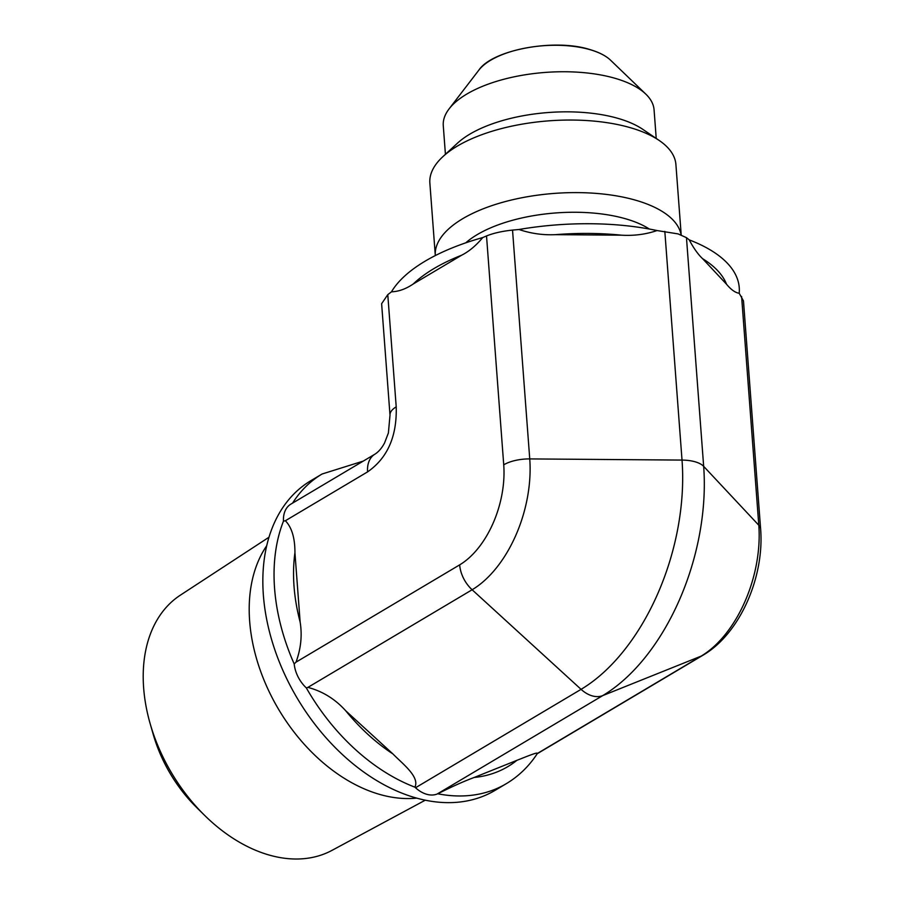 <?xml version="1.0" encoding="UTF-8"?>
<svg xmlns="http://www.w3.org/2000/svg" width="904" height="904" viewBox="0 0 904 904"><rect width="100%" height="100%" fill="white"/><g stroke="black" fill="none" stroke-linecap="round" stroke-linejoin="round"><path stroke-width="1.36" d="M416.71 798.119A153.974 105.045 -120.7 0 1 379.364 794.322A153.974 105.045 -120.7 0 1 267.166 687.413A153.974 105.045 -120.7 0 1 266.703 545.745M425.275 800.187L331.994 850.37A148.493 101.304 -120.7 0 1 268.737 854.924A148.493 101.304 -120.7 0 1 204.722 815.476A148.493 101.304 -120.7 0 1 150.154 723.663A148.493 101.304 -120.7 0 1 180.314 595.194L268.974 537.236M204.722 815.476L196.789 807.667A118.56 80.885 -120.7 0 1 153.217 734.364L150.154 723.663M363.25 461.096L322.106 474.001L310.897 480.657A180.156 122.91 59.3 0 0 273.991 647.287A180.156 122.91 59.3 0 0 415.139 797.678A180.156 122.91 59.3 0 0 495.008 790.39L506.217 783.723C518.828 776.186 529.281 765.993 537.575 753.179M465.741 242.848A105.926 45.607 -4.3 0 1 625.817 218.847A105.926 45.607 -4.3 0 1 649.377 229.04M445.423 154.302L443.276 125.735A105.7 45.505 -4.3 0 1 449.085 108.898A105.7 45.505 -4.3 0 1 615.115 78.32A105.7 45.505 -4.3 0 1 645.806 94.106A105.7 45.505 -4.3 0 1 654.078 109.881L656.225 138.448M681.096 234.893A123.373 53.11 -4.3 0 0 635.885 200.281A123.373 53.11 -4.3 0 0 503.652 202.021A123.373 53.11 -4.3 0 0 435.31 255.572L429.863 183.049A123.373 53.11 -4.3 0 1 442.858 156.674L457.424 143.216A105.7 45.505 -4.3 0 1 618.121 118.413A105.7 45.505 -4.3 0 1 642.71 129.283L659.118 140.414A123.373 53.11 -4.3 0 1 675.909 164.551L681.209 234.938M442.858 156.674A123.373 53.11 -4.3 0 1 630.427 127.713A123.373 53.11 -4.3 0 1 659.118 140.414M743.461 300.896L739.201 293.269A177.297 76.331 175.7 0 0 689.21 239.865L686.464 237.662L678.056 233.899L657.027 230.554A177.297 76.331 175.7 0 0 518.975 229.492L512.534 230.091C502.172 231.175 493.494 233.13 486.521 235.955L482.725 237.571A177.297 76.331 175.7 0 0 391.488 291.8L387.782 294.647L381.635 303.699M375.115 454.045A27.922 19.052 59.3 0 0 374.968 454.136A27.922 19.052 59.3 0 0 374.957 454.147L290.873 504.127A27.922 19.052 59.3 0 0 283.46 521.167L285.381 520.738C291.811 527.45 294.998 538.106 294.93 552.717L300.139 622.042C302.309 635.32 300.93 648.688 296.015 662.146L294.195 663.954A27.922 19.052 59.3 0 0 306.332 687.921L307.891 687.39C322.513 691.244 335.124 699.041 345.701 710.759L392.946 753.959C402.438 763.677 420.044 776.999 414.879 787.158L415.524 787.746A27.922 19.052 59.3 0 0 437.163 794.017L437.751 793.78C451.989 786.616 464.125 781.18 474.171 777.474L516.885 760.343C525.518 756.987 539.247 751.213 536.953 753.721M374.957 454.147A27.922 19.052 59.3 0 0 367.589 471.877C387.488 458.046 397.037 436.372 396.212 406.856A27.922 12.023 175.7 0 0 390.008 415.207A27.922 12.023 175.7 0 0 390.008 415.218A27.922 12.023 175.7 0 0 390.031 415.433M482.725 237.571C476.171 245.492 469.165 251.368 461.673 255.199L413.264 283.969C405.873 288.986 398.607 291.596 391.488 291.8M537.202 753.744A27.922 19.052 59.3 0 0 537.462 753.597L702.996 655.208A27.922 19.052 -120.7 0 1 701.188 656.101L537.394 753.461M657.027 230.554C645.784 234.396 633.907 235.933 621.387 235.176L555.35 234.667C542.931 235.232 530.806 233.514 518.975 229.492M739.201 293.269C735.314 292.738 731.099 289.732 726.534 284.24L702.611 258.691C698.148 254.532 693.684 248.261 689.21 239.865M590.041 49.675A70.806 30.476 -4.3 0 1 610.607 60.24C605.985 55.822 599.069 52.251 589.837 49.539C554.378 38.183 492.251 49.889 478.837 70.15A70.806 30.476 -4.3 0 1 590.041 49.675M741.596 296.433L758.806 525.258A102.74 60.715 106.2 0 1 701.188 656.101L602.708 695.617A27.922 19.052 -120.7 0 1 581.069 689.345L415.524 787.746M743.472 300.885L760.626 529.066A27.922 12.023 175.7 0 0 758.806 525.258L703.662 466.351L686.464 237.662M306.332 687.921A180.156 122.91 59.3 0 0 414.879 787.158M283.46 521.167A180.156 122.91 59.3 0 0 294.195 663.954M322.106 474.001A180.156 122.91 59.3 0 0 292.591 503.099M437.751 793.78A180.156 122.91 59.3 0 0 506.217 783.723M474.171 777.474A166.291 113.441 59.3 0 0 516.885 760.343M345.701 710.759A166.291 113.441 59.3 0 0 392.946 753.959M294.93 552.717A166.291 113.441 59.3 0 0 300.139 622.042M285.381 520.738L367.589 471.877M396.212 406.856L387.782 294.647M486.521 235.955L503.731 464.814A78.558 46.42 106.2 0 1 459.673 564.864L296.015 662.146M307.891 687.39L472.125 589.758A102.74 60.715 -73.8 0 0 529.744 458.916L512.534 230.091M459.673 564.864A27.922 19.052 59.3 0 0 472.125 589.758L581.069 689.345A180.009 106.378 106.2 0 0 682.023 460.079L529.744 458.916A27.922 12.023 175.7 0 0 503.731 464.814M437.163 794.017L602.708 695.617A180.009 106.378 -73.8 0 0 703.662 466.351A27.922 12.023 175.7 0 0 682.023 460.079L664.824 231.39M413.264 283.969A166.291 71.585 -4.3 0 1 461.673 255.199M555.35 234.667A166.291 71.585 -4.3 0 1 621.387 235.176M702.611 258.691A166.291 71.585 -4.3 0 1 726.534 284.24M478.837 70.15L449.085 108.898M610.607 60.24L645.806 94.106M381.624 303.699L390.008 415.218L388.392 432.959L384.573 442.915C381.85 448.056 378.652 451.797 374.968 454.136M760.626 529.066C764.479 576.775 740.116 633.614 702.996 655.208"/></g></svg>
